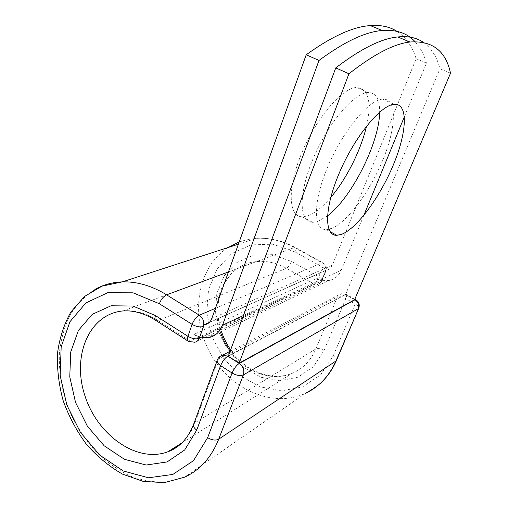 <?xml version="1.0" encoding="UTF-8"?>
<svg xmlns="http://www.w3.org/2000/svg" width="508" height="508" viewBox="0 0 508 508"><rect width="100%" height="100%" fill="white"/><g stroke="black" fill="none" stroke-linecap="round" stroke-linejoin="round"><path stroke-width="0.38" stroke-dasharray="2.54 1.91" d="M331.07 228.689C346.856 222.923 369.837 191.795 382.962 159.683C396.24 127.603 397.478 98.254 382.695 99.13L382.651 99.13C368.922 99.568 342.703 131.115 327.749 166.776C312.642 202.425 313.207 230.086 326.231 229.616L328.905 229.318M330.721 197.51C322.275 207.442 314.465 213.62 307.302 216.046L302.235 216.802C288.531 216.808 286.918 188.957 301.485 153.651C315.887 118.332 342.303 87.509 356.768 87.49L356.819 87.484C368.611 88.875 371.837 101.778 366.497 126.187M327.482 215.894L317.595 221.526L312.63 222.352C299.218 222.561 298.05 194.786 312.852 159.334C327.495 123.863 353.828 92.729 367.976 92.532L368.027 92.526C375.977 92.647 379.851 99.174 379.647 112.103M414.966 41.624C420.122 47.238 423.951 54.388 426.447 63.068L404.4 116.7M363.83 215.367L341.306 270.154C338.792 275.844 334.658 279.305 328.905 280.537L321.659 280.321L325.52 270.396L209.372 322.37M396.875 31.293C405.962 37.268 412.382 46.412 416.128 58.718L332.315 265.195C331.057 268.065 328.962 269.78 326.034 270.332L325.52 270.396M426.447 63.068L416.128 58.718M316.7 278.359L321.386 281L321.659 280.321L316.7 278.359L193.904 334.404L199.758 337.102M193.904 334.404L199.466 337.941M200.704 337.363L321.386 281M228.257 356.248L345.535 294.602L354.616 299.714M450.507 73.203L439.934 68.751C436.918 56.839 431.349 48.012 423.247 42.266M345.535 294.602L439.934 68.751M243.446 315.506L341.306 270.154M211.766 318.548L332.315 265.195M201.047 337.445L321.412 281.178L325.164 271.64M336.467 360.382C336.836 359.016 335.75 357.524 333.204 355.905L320.592 374.872L302.577 386.893L281.451 390.868L259.671 386.721L239.547 375.209L223.069 357.753L211.798 336.207L206.775 312.725L208.534 289.604L217.024 269.176L231.584 253.651L250.869 244.9L272.923 244.215L295.25 252.051C296.24 249.288 296.189 247.739 295.097 247.402L294.437 247.504L322.059 262.782L322.688 262.655C323.698 262.941 323.679 264.478 322.637 267.259L318.808 276.777C317.271 280.264 315.557 282.581 313.665 283.737L190.202 341.166L188.646 341.484L187.693 340.874M295.25 252.051L322.637 267.259C325.076 268.681 326.168 269.926 325.914 270.999L322.047 280.575C322.307 279.476 321.234 278.206 318.808 276.777L291.605 261.499C290.119 264.947 288.398 267.214 286.436 268.3L313.665 283.737L318.281 284.245L320.148 283.077L322.047 280.575C321.177 282.575 319.678 283.858 317.564 284.436L194.774 342.227L190.202 341.166L158.052 320.554L286.436 268.3C276.454 262.769 266.389 260.547 256.254 261.639C226.111 264.446 209.099 300.19 220.402 331.959M215.43 308.318L322.059 262.782C325.272 264.992 326.352 267.926 325.285 271.589L325.914 270.999C327.006 267.411 325.926 264.63 322.688 262.655L295.097 247.402C282.353 240.557 269.424 237.541 256.318 238.354C269.132 237.63 281.838 240.678 294.437 247.504L228.46 271.926M155.391 320.135L156.426 320.802L158.052 320.554C146.317 313.201 134.664 309.988 123.101 310.928L256.254 261.639C227.044 263.95 209.994 299.301 221.437 331.464M319.246 384.334L305.594 393.281C271.894 409.042 228.244 388.322 209.264 351.352C189.865 314.579 197.377 267.354 227.901 247.587M239.204 241.929L247.555 239.522L256.318 238.354L238.398 244.177M305.594 393.281L184.455 477.222L167.132 481.959C154.902 482.587 142.627 480.638 130.308 476.11C118.237 470.23 106.991 462.318 96.564 452.38C86.83 441.496 78.55 429.374 71.742 416.02C62.732 395.446 58.452 373.463 59.442 352.482C61.049 338.792 64.63 326.231 70.187 314.801C76.822 304.286 85.109 295.796 95.053 289.338M193.592 424.37L194.913 422.84C191.497 431.946 186.499 439.242 179.915 444.729M217.189 360.267L218.465 358.927L194.913 422.84L315.868 348.945C310.744 360.775 302.73 368.954 291.827 373.488C271.177 382.099 244.837 371.913 230.175 351.098M220.389 356.191L218.465 358.927L337.433 296.926L315.868 348.945C317.919 348.088 320.656 348.583 324.085 350.431L313.366 366.763L297.974 377.19L279.838 380.746L261.061 377.285L243.656 367.436C233.293 358.07 225.273 346.837 219.596 333.743L215.259 313.417L216.827 293.434L224.238 275.831L236.868 262.528L253.524 255.118L272.485 254.673L291.605 261.499M354.66 299.612L345.421 294.405L341.141 293.726L337.433 296.926C339.458 296.234 342.24 296.805 345.783 298.634L355.251 303.981C357.892 305.562 359.061 306.959 358.762 308.172M324.085 350.431L345.783 298.634C346.856 295.923 346.945 294.456 346.056 294.227L228.41 355.841M333.204 355.905L355.251 303.981C356.108 301.898 356.362 300.514 356.006 299.828M208.255 337.712L328.905 280.537M208.928 322.777L326.034 270.332M367.976 92.532L356.768 87.49M312.63 222.352L302.235 216.802M181.921 442.9L291.827 373.488C269.792 381.965 244.424 370.135 230.645 349.834M326.231 229.616L330.13 231.692M382.651 99.13L394.17 104.311M354.844 299.174L346.056 294.227L341.141 293.726L230.118 351.257"/><path stroke-width="0.76" d="M341.636 234.315C357.137 228.308 380.067 196.926 393.414 164.719C406.914 132.531 408.635 103.232 394.214 104.305L394.17 104.311C380.778 104.934 354.654 136.811 339.446 172.625C324.091 208.426 324.187 235.998 336.899 235.312L341.636 234.315M366.497 126.187C360.972 150.146 346.335 179.178 330.721 197.51M379.647 112.103C379.406 142.856 351.358 198.126 327.482 215.894M404.4 116.7L363.83 215.367M414.966 41.624C407.308 33.166 396.38 29.464 382.187 30.505C365.309 31.82 344.246 41.796 318.992 60.446L222.51 325.209C219.716 332.276 214.967 336.442 208.255 337.712L199.758 337.102L203.581 326.346L199.168 338.322L201.047 337.445M318.992 60.446L306.216 54.762C331.705 36.424 353.066 26.702 370.307 25.59C380.917 24.848 389.776 26.746 396.875 31.293M306.216 54.762L211.766 318.548C210.382 322.116 207.975 324.174 204.559 324.733L203.962 324.796L203.581 326.346M209.372 322.37L203.962 324.796M199.758 337.102L199.466 337.941L200.704 337.363M239.128 363.163L348.958 73.762C373.634 54.381 393.973 43.802 409.988 42.018C432.295 40.469 445.802 50.863 450.507 73.203L354.616 299.714L239.128 363.163L228.257 356.248L335.763 67.894C360.693 48.838 381.362 38.525 397.758 36.957C408.115 35.909 416.611 37.681 423.247 42.266M328.905 229.318L331.07 228.689M348.958 73.762L335.763 67.894M222.51 325.209L243.446 315.506M228.46 271.926L166.605 294.824L199.326 315.201L215.43 308.318M95.053 289.338C103.302 284.747 112.395 282.264 122.326 281.883C136.982 281.445 151.74 285.756 166.605 294.824C163.506 296.348 161.093 299.314 159.366 303.733L192.1 324.377C193.916 319.913 196.323 316.852 199.326 315.201C203.168 318.122 204.521 321.869 203.391 326.434C200.158 327.457 196.393 326.771 192.1 324.377L187.928 336.334C192.183 338.728 195.929 339.395 199.168 338.322C198.323 340.519 196.863 341.82 194.774 342.227L188.646 341.484C187.192 341.097 186.95 339.382 187.928 336.334L155.454 315.576C154.553 318.605 154.876 320.345 156.426 320.802L187.693 340.874M319.246 384.334C326.6 377.914 332.34 369.932 336.467 360.382L335.921 361.01C329.248 376.053 319.138 386.81 305.594 393.281M227.901 247.587L239.204 241.929M336.467 360.382L358.762 308.172L335.921 361.01L218.707 439.185C211.347 457.524 199.923 470.205 184.455 477.222L164.446 482.6L143.32 481.432L122.498 474.116C109.163 466.465 97.117 456.501 86.366 444.214C76.606 430.924 68.885 416.465 63.214 400.85C58.858 384.924 56.947 369.119 57.493 353.435C59.487 338.182 63.964 324.345 70.917 311.931L84.499 296.488L101.962 286.144L122.326 281.883L238.398 244.177M228.41 355.841L227.787 356.165L239.23 363.449L354.965 299.784C358.28 302.082 359.372 305.06 358.248 308.724L243.383 374.898L218.707 439.185C215.595 440.722 211.912 440.214 207.658 437.655L193.465 460.692L172.834 474.434L148.488 477.793L123.273 470.973L99.847 455.2L80.442 432.403L66.808 404.965L60.16 375.52L61.17 346.856L69.926 321.767L85.852 302.959L107.601 292.754L133.058 292.824L159.366 303.733M155.454 315.576L132.95 306.045L111.068 305.772L92.253 314.35L78.397 330.441L70.714 352.057L69.774 376.873L75.521 402.393L87.363 426.161L104.216 445.834L124.504 459.34L146.247 465.03L167.132 461.924L184.715 449.948L196.723 430.105C194.1 428.174 193.059 426.263 193.592 424.37C188.081 438.398 179.514 447.523 167.894 451.758C136.823 463.588 96.965 434.791 84.728 395.135C71.793 355.644 89.198 313.849 123.101 310.928C133.521 310.229 144.285 313.303 155.391 320.135M179.915 444.729L167.894 451.758L181.921 442.9M230.175 351.098C225.952 345.211 222.695 338.83 220.402 331.959M207.658 437.655L232.073 373.024C233.985 368.554 236.372 365.36 239.23 363.449C243.224 366.522 244.608 370.345 243.383 374.898C240.284 376.174 236.518 375.552 232.073 373.024L220.618 365.652C217.869 363.772 216.726 361.975 217.189 360.267L193.592 424.37M196.723 430.105L220.618 365.652C222.498 361.194 224.892 358.038 227.787 356.165L222.726 355.092L220.389 356.191M356.006 299.828L354.66 299.612M204.559 324.733L208.928 322.777M382.187 30.505L370.307 25.59M230.645 349.834C226.701 344.151 223.634 338.03 221.437 331.464M330.13 231.692L336.899 235.312M409.988 42.018L397.758 36.957M354.844 299.174L355.587 299.593C358.883 301.676 359.943 304.533 358.762 308.172M217.189 360.267C218.218 357.67 220.066 355.943 222.726 355.092L230.118 351.257"/></g></svg>
